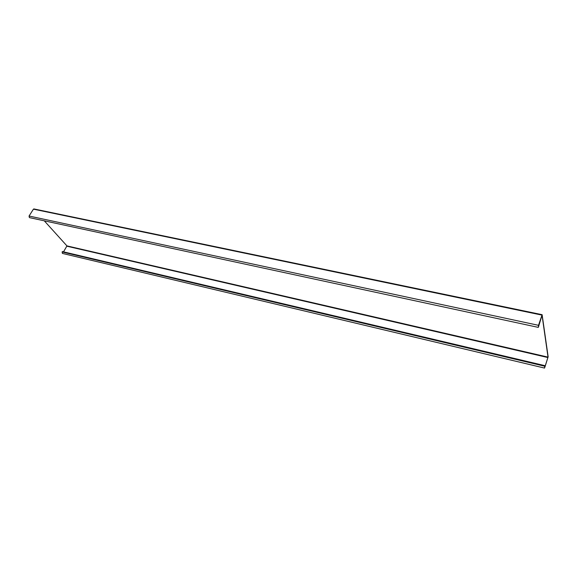 <?xml version="1.0" encoding="UTF-8"?>
<svg xmlns="http://www.w3.org/2000/svg" width="577" height="577" viewBox="0 0 577 577"><rect width="100%" height="100%" fill="white"/><g stroke="black" fill="none" stroke-linecap="round" stroke-linejoin="round"><path stroke-width="0.87" d="M34.05 209.033L33.437 209.155L29.052 216.036L29.384 217.608L538.312 327.383L538.514 325.327L542.12 314.696L548.143 356.752L544.529 368.076L544.731 366.222L544.883 367.196L548.027 357.127L542.048 315.201L538.312 327.383M63.535 251.853L66.946 245.896L44.292 220.825M538.485 325.781L538.889 325.868M544.912 365.659L62.374 251.579L62.136 251.969L62.403 253.418L544.529 368.076M29.052 216.036L538.514 325.327M66.946 245.896L548.027 357.127M33.437 209.155L541.89 315.092M66.954 246.22L547.955 357.552M62.136 251.969L544.731 366.222M33.87 208.932L542.12 314.696"/></g></svg>
